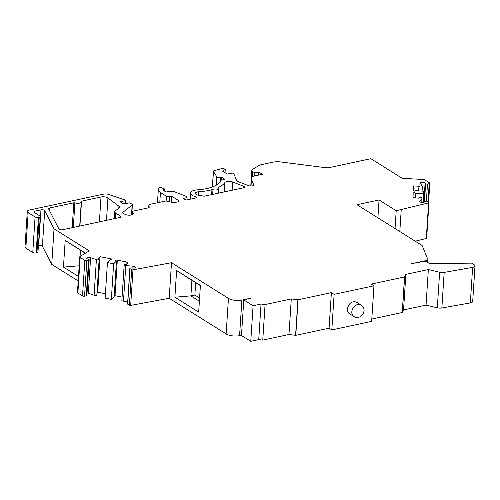 <?xml version="1.0" encoding="UTF-8"?>
<svg xmlns="http://www.w3.org/2000/svg" width="500" height="500" viewBox="0 0 500 500"><rect width="100%" height="100%" fill="white"/><g stroke="black" fill="none" stroke-linecap="round" stroke-linejoin="round"><path stroke-width="0.75" d="M353.806 316.425L349.288 313.594C347.881 312.644 347.225 311.131 347.312 309.05C348.812 303.175 351.869 300.869 356.475 302.119L360.994 304.944A6.769 5.05 122.1 0 0 355.225 305.688A6.769 5.05 122.1 0 0 351.825 311.881A6.769 5.05 122.1 0 0 353.806 316.425A6.769 5.05 122.1 0 0 353.925 316.494C355.569 317.587 357.656 317.669 360.188 316.75L363 314.288L364.062 311.062C364.281 308.812 363.294 306.8 361.112 305.025A6.769 5.05 122.1 0 0 360.994 304.944M334.119 294.344L373.956 285.8L371.656 321.369L331.819 329.913L334.119 294.344L331.388 292.631L298.075 299.775L291.275 298.931L265.069 304.556L261.038 304.037L253.069 305.75L243.775 299.925L251.438 298.025L241.875 300.075A9.681 3.781 -176.3 0 1 228.438 298.363L171.494 262.706L132.975 269.844A0.956 0.375 -176.3 0 1 131.694 269.662L129.975 268.587A1.212 0.475 -176.3 0 1 129.869 268.375A1.212 0.475 -176.3 0 1 130.575 267.994L130.988 267.944A1.212 0.475 -176.3 0 1 131.738 267.95L132.319 268.031A2.444 0.956 3.7 0 0 135.262 267.281A2.444 0.956 3.7 0 0 132.994 266.181L125.775 265.587A1.719 0.669 -176.3 0 1 124.181 264.812A1.719 0.669 -176.3 0 1 126.494 264.325L127.613 263.212A2.419 0.944 3.7 0 0 127.762 262.913A2.419 0.944 3.7 0 0 126.194 261.919L117.325 260.131A1.231 0.481 3.7 0 0 115.662 260.481A1.231 0.481 3.7 0 0 116.463 260.988L113.637 263.8L107.438 262.55L110.262 259.744A1.231 0.481 3.7 0 0 111.925 259.394A1.231 0.481 3.7 0 0 111.125 258.881L99.987 256.644L98.025 258.594A1.719 0.669 -176.3 0 1 99.144 259.3A1.719 0.669 -176.3 0 1 98.175 259.837A1.719 0.669 -176.3 0 1 96.394 259.675L90.612 257.65A2.444 0.956 3.7 0 0 88.088 257.413A2.444 0.956 3.7 0 0 86.706 258.175A2.444 0.956 3.7 0 0 87.963 259.106L88.488 259.25A1.212 0.475 -176.3 0 1 89 259.494L89.062 259.556A1.45 0.569 -176.3 0 1 89.194 259.812A1.45 0.569 -176.3 0 1 88.569 260.231L86.85 260.6A1.45 0.569 -176.3 0 1 84.831 260.344L80.181 257.431A2.419 0.944 -176.3 0 1 79.763 256.85A2.419 0.944 -176.3 0 1 80.062 256.431L89.256 250.869L54.031 228.812L44.694 210.644A2.419 0.944 3.7 0 0 40.963 209.85L34.919 211.15A2.419 0.944 3.7 0 0 33.869 211.85A2.419 0.944 3.7 0 0 34.294 212.431L39.856 215.912A2.419 0.944 -176.3 0 1 40.281 216.5A2.419 0.944 -176.3 0 1 39.231 217.2L38.438 217.369A2.419 0.944 -176.3 0 1 35.075 216.944L28.144 212.6A4.838 1.894 -176.3 0 1 27.3 211.431A4.838 1.894 -176.3 0 1 29.394 210.037L103.306 194.181A4.838 1.894 -176.3 0 1 109.181 194.625L125.431 200.125A0.956 0.375 -176.3 0 1 125.825 200.456A0.956 0.375 -176.3 0 1 125.337 200.75L119.931 201.65L123.506 203.888L129.812 202.831L131.956 204.175A2.431 0.95 -176.3 0 1 132.381 204.762A2.431 0.95 -176.3 0 1 132.15 205.131L122.919 212.231A2.419 0.944 3.7 0 0 122.688 212.6A2.419 0.944 3.7 0 0 123.106 213.181L124.637 214.137A4.838 1.894 3.7 0 0 131.356 215A4.838 1.894 3.7 0 0 133.431 213.6A4.838 1.894 3.7 0 0 132.569 212.425L132.537 212.406A2.419 0.944 -176.3 0 1 132.113 211.819A2.419 0.944 -176.3 0 1 133.162 211.119L148.188 207.9A2.419 0.944 3.7 0 0 149.231 207.2A2.419 0.944 3.7 0 0 149.225 207.1L148.85 205.194A2.419 0.944 -176.3 0 1 148.844 205.094A2.419 0.944 -176.3 0 1 149.894 204.394L164.894 201.175A2.419 0.944 -176.3 0 1 167.3 201.238L172.375 202.463A2.419 0.944 3.7 0 0 174.788 202.525L177.994 201.831A2.431 0.95 3.7 0 0 179.044 201.131A2.431 0.95 3.7 0 0 178.619 200.544L171.762 196.25L169.794 196.675A2.419 0.944 -176.3 0 1 166.431 196.244L160.438 192.494A12.119 4.737 -176.3 0 1 158.319 189.575A12.119 4.737 -176.3 0 1 160.194 187.256L164.331 188.875A1.194 0.469 -176.3 0 1 164.75 189.262A1.194 0.469 -176.3 0 1 164.231 189.606L162.725 189.931L166.012 191.988L169.406 191.425A4.819 1.881 -176.3 0 1 174.9 191.931L186.231 196.356A2.387 0.931 -176.3 0 1 187.062 197.131A2.387 0.931 -176.3 0 1 186.031 197.825L183.238 198.419L185.963 200.125L195.206 198.144A2.387 0.931 3.7 0 0 196.238 197.45A2.387 0.931 3.7 0 0 195.113 196.575A9.681 3.787 -176.3 0 1 190.538 193.006A9.681 3.787 -176.3 0 1 197.375 189.85A33.869 13.238 3.7 0 0 221.025 180.169L224.95 179.325L221.688 177.288L220.469 177.544A2.387 0.931 -176.3 0 1 216.819 176.812L213.463 171.525A2.387 0.931 -176.3 0 1 213.394 171.269A2.387 0.931 -176.3 0 1 214.256 170.619L223.219 168.212L225.238 169.475L222.544 171.125L227.181 174.025L233.506 172.969L236.612 180.444A4.819 1.881 3.7 0 0 238.225 181.656L248.312 185.588A3.306 1.294 3.7 0 0 251.8 185.981A3.306 1.294 3.7 0 0 253.75 184.938A3.306 1.294 3.7 0 0 253.706 184.688L251.462 179.288A9.681 3.787 -176.3 0 1 251.337 178.556A9.681 3.787 -176.3 0 1 255.525 175.756L262.387 174.288L258.825 172.062L254.862 172.913L252.625 171.506A4.819 1.881 -176.3 0 1 251.781 170.35A4.819 1.881 -176.3 0 1 252.444 169.475L258.6 165.719A10.65 4.162 -176.3 0 1 261.744 164.569L272.812 162.194A10.65 4.162 -176.3 0 1 280.769 161.969L325.681 167.706A4.838 1.894 3.7 0 0 329.3 167.6L370.869 158.688L402.25 178.337L422.656 179.438A2.419 0.944 -176.3 0 1 424.925 179.963L429.575 182.875A1.45 0.569 -176.3 0 1 429.825 183.225A1.45 0.569 -176.3 0 1 429.2 183.644L427.481 184.013A1.45 0.569 -176.3 0 1 425.625 183.844L425.513 183.787A1.212 0.475 -176.3 0 1 425.181 183.506L425.094 183.269A2.444 0.956 3.7 0 0 422.537 182.306A2.444 0.956 3.7 0 0 420.238 183.113A2.444 0.956 3.7 0 0 420.331 183.4L422.312 186.238A1.719 0.669 -176.3 0 1 422.381 186.444A1.719 0.669 -176.3 0 1 420.631 187.006A1.719 0.669 -176.3 0 1 418.95 186.231L413.344 185.906L413.225 190.556A1.231 0.481 3.7 0 0 414.431 191.112A1.231 0.481 3.7 0 0 415.688 190.712L423.756 191.175L423.688 193.769L415.619 193.294A1.231 0.481 3.7 0 0 414.406 192.744A1.231 0.481 3.7 0 0 413.156 193.144L413.056 196.863A2.419 0.944 3.7 0 0 415.45 197.95L418.638 198.137A1.719 0.669 -176.3 0 1 418.638 198.125A1.719 0.669 -176.3 0 1 420.394 197.569A1.719 0.669 -176.3 0 1 422.069 198.35A1.719 0.669 -176.3 0 1 421.994 198.525L419.869 201.119A2.444 0.956 3.7 0 0 419.762 201.369A2.444 0.956 3.7 0 0 421.975 202.469A2.444 0.956 3.7 0 0 424.613 201.812L424.706 201.588A1.212 0.475 -176.3 0 1 425.05 201.344L425.375 201.238A1.212 0.475 -176.3 0 1 427.081 201.337L428.8 202.413A0.956 0.375 -176.3 0 1 428.969 202.644A0.956 0.375 -176.3 0 1 428.594 202.906L396.206 210.712L379.056 199.975L356.969 204.713L421.825 245.325A2.419 0.944 -176.3 0 1 422.212 245.725L427.875 259.525A2.419 0.944 -176.3 0 1 427.906 259.7A2.419 0.944 -176.3 0 1 426.856 260.4L411.131 263.775L421.4 261.837A4.838 1.894 -176.3 0 1 428.119 262.694L429.487 263.55L471.606 263.137L474.156 264.731A4.838 1.894 -176.3 0 1 475 265.9L472.7 301.462A4.838 1.894 -176.3 0 1 470.337 302.919L441.863 307.987A4.838 1.894 -176.3 0 1 437.325 307.819L426.05 305.106L403.556 309.931L402.231 312.512L371.806 319.037M331.819 329.913L329.087 328.2L295.775 335.337L288.975 334.5L262.769 340.119L258.738 339.606L250.769 341.312L241.475 335.494L243.775 299.925M241.488 335.231L239.575 335.644A9.681 3.781 -176.3 0 1 226.137 333.925L169.194 298.275L130.675 305.413A0.956 0.375 -176.3 0 1 129.394 305.231L127.675 304.156A1.212 0.475 -176.3 0 1 127.569 303.944L129.869 268.375M127.725 301.5L123.475 301.15A1.719 0.669 -176.3 0 1 121.881 300.375L124.181 264.812M122.094 297.119L115.025 295.7A1.231 0.481 3.7 0 0 114.219 295.644M116.463 260.988L114.162 296.556L111.337 299.363L105.138 298.119L107.438 262.55M105.419 293.762L97.688 292.206L96.969 292.925M99.144 259.3L96.844 294.869A1.719 0.669 -176.3 0 1 95.875 295.406A1.719 0.669 -176.3 0 1 94.094 295.238L88.312 293.219A2.444 0.956 3.7 0 0 87.05 292.956M89.194 259.812L86.894 295.381A1.45 0.569 -176.3 0 1 86.269 295.8L84.55 296.169A1.45 0.569 -176.3 0 1 82.531 295.912L77.881 293A2.419 0.944 -176.3 0 1 77.463 292.419L79.763 256.85M78.2 280.95L51.731 264.375L42.394 246.213A2.419 0.944 3.7 0 0 38.663 245.419L38.406 245.475M40.281 216.5L37.981 252.062A2.419 0.944 -176.3 0 1 36.931 252.763L36.138 252.938A2.419 0.944 -176.3 0 1 32.775 252.506L25.844 248.169A4.838 1.894 -176.3 0 1 25 247L27.3 211.431M428.969 202.644L426.669 238.212A0.956 0.375 -176.3 0 1 426.294 238.475L415.231 241.194M373.956 285.8L371.219 284.088L404.531 276.944L402.231 312.512M78.487 276.506L63.456 267.094L65.181 240.419L85.5 253.137M54.031 228.812L51.731 264.375M475 265.9A4.838 1.894 -176.3 0 1 472.638 267.35L444.162 272.419A4.838 1.894 -176.3 0 1 439.625 272.25L428.35 269.538L405.856 274.363L404.531 276.944M114.213 218.675L114.656 211.756A4.838 1.894 -176.3 0 0 115.506 212.925L120.644 216.144A2.419 0.944 -176.3 0 1 121.069 216.731A2.419 0.944 -176.3 0 1 120.019 217.431L62.631 229.737A2.419 0.944 -176.3 0 1 58.9 228.944L48.606 208.919A2.419 0.944 -176.3 0 1 48.556 208.7A2.419 0.944 -176.3 0 1 49.6 208L73.8 202.806A0.956 0.375 -176.3 0 1 74.887 202.869L73.3 227.45M114.656 211.756A4.838 1.894 -176.3 0 1 115.119 211.025L119.075 207.956A4.838 1.894 -176.3 0 0 119.537 207.219A4.838 1.894 -176.3 0 0 118.912 206.206L107.938 197.987A4.838 1.894 -176.3 0 0 101 196.975L81.531 201.15A0.956 0.375 -176.3 0 0 81.119 201.425A0.956 0.375 -176.3 0 0 81.144 201.531A4.056 1.581 -176.3 0 1 81.263 201.962A4.056 1.581 -176.3 0 1 79.037 203.219A4.056 1.581 -176.3 0 1 74.887 202.869M232.675 181.994A4.819 1.881 -176.3 0 0 224.894 182.525A38.731 15.137 -176.3 0 1 218.4 187.431A0.956 0.375 -176.3 0 0 218.212 187.638A0.956 0.375 -176.3 0 0 218.331 187.831A4.056 1.581 -176.3 0 1 218.837 188.669A4.056 1.581 -176.3 0 1 212.975 189.725A0.956 0.375 -176.3 0 0 211.944 189.713A38.731 15.137 -176.3 0 1 198.794 191.75A4.819 1.881 -176.3 0 0 195.394 193.319A4.819 1.881 -176.3 0 0 199.044 195.394L204.294 196.194L243.481 187.787A2.431 0.95 -176.3 0 0 244.537 187.087A2.431 0.95 -176.3 0 0 243.688 186.294L232.675 181.994L232.138 190.219M171.762 196.25L171.381 202.225M221.688 177.288L221.506 180.062M225.238 169.475L225.031 172.681M258.825 172.062L258.631 175.094M254.862 172.913L254.662 175.975M329.087 328.2L331.388 292.631M291.275 298.931L288.975 334.5M80.062 256.431L80.469 250.212L85.319 253.25M80.469 250.212L65.181 240.419M79.181 265.794L63.456 267.094M195.669 282.694L194.869 295.038L199.587 297.987M200.387 285.644L191.894 280.331L190.888 295.887L199.381 301.206M194.869 295.038L190.888 295.887L174.887 297.206L198.675 312.106L200.4 285.431L176.612 270.531L174.887 297.206M191.894 280.331L176.612 270.531M379.056 199.975L377.9 217.819M396.206 210.712L395.05 228.562M401.225 209.638L399.812 231.537M415.619 193.294L415.319 197.938M423.688 193.769L423.125 202.463M418.95 186.231L418.65 190.875M428.35 269.538L426.05 305.106M405.856 274.363L403.556 309.931M265.069 304.556L262.769 340.119M261.038 304.037L258.738 339.606M253.069 305.75L250.769 341.312M171.494 262.706L169.194 298.275M129.975 268.587L127.675 304.156M113.637 263.8L111.337 299.363M99.987 256.644L97.688 292.206M84.15 253.956L84.244 252.575M80.181 257.431L77.881 293M44.694 210.644L42.394 246.213M40.963 209.85L38.663 245.419M34.919 211.15L34.812 212.756M39.231 217.2L36.931 252.763M38.438 217.369L36.138 252.938M35.075 216.944L32.775 252.506M28.144 212.6L25.844 248.169M125.337 200.75L125.156 203.612M132.15 205.131L131.512 214.963M122.919 212.231L122.869 213M132.569 212.425L132.425 214.656M132.537 212.406L132.387 214.675M148.85 205.194L148.688 207.744L148.844 205.094M178.619 200.544L178.55 201.656M169.794 196.675L169.462 201.756M166.431 196.244L166.119 201.081M160.438 192.494L159.806 202.269M164.231 189.606L164.156 190.825M186.031 197.825L185.881 200.075M195.113 196.575L195.006 198.188M220.469 177.544L220.2 181.781M216.819 176.812L216.281 185.156M213.463 171.525L212.469 186.931M253.706 184.688L253.675 185.175M251.462 179.288L251.025 186.031M252.625 171.506L252.262 177.081M298.075 299.775L295.775 335.337M297.894 299.781L295.594 335.344M198.794 191.75L198.562 195.312M211.944 189.713L211.625 194.619M212.975 189.725L212.669 194.394M218.4 187.431L218.375 187.869M224.894 182.525L224.288 191.906M243.688 186.294L243.588 187.763M115.506 212.925L115.144 218.475M120.644 216.144L120.575 217.25M118.912 206.206L118.787 208.181M107.938 197.987L106.494 220.331M101 196.975L99.388 221.85M81.531 201.15L79.919 226.031M73.8 202.806L72.194 227.688M49.6 208L49.438 210.544M428.594 202.906L426.294 238.475M419.869 201.119L419.837 201.631M421.994 198.525L421.737 202.444M425.094 183.269L423.862 202.319M425.181 183.506L423.963 202.288M425.513 183.787L424.325 202.119M425.625 183.844L424.45 202.025M427.481 184.013L426.369 201.156M429.2 183.644L428.019 201.919M426.856 260.4L426.75 262.1M472.638 267.35L470.337 302.919M444.162 272.419L441.863 307.987M439.625 272.25L437.325 307.819M404.631 276.887L402.331 312.456M241.875 300.075L239.575 335.644M228.438 298.363L226.137 333.925M132.975 269.844L130.675 305.413M131.694 269.662L129.394 305.231M132.994 266.181L132.869 268.081M125.775 265.587L123.475 301.15M126.194 261.919L126.044 264.256M117.325 260.131L115.025 295.7M111.125 258.881L111.062 259.794M96.394 259.675L94.094 295.238M90.612 257.65L88.312 293.219M88.569 260.231L86.269 295.8M86.85 260.6L84.55 296.169M84.831 260.344L82.531 295.912M125.625 203.531L125.825 200.456M131.725 214.906L132.381 204.762M131.919 214.85L132.113 211.819M157.469 202.769L158.319 189.575M164.631 191.125L164.75 189.262M186.881 199.925L187.062 197.131M190.131 199.231L190.538 193.006M212.375 186.969L213.394 171.269M250.85 186.031L251.337 178.556M250.769 186.031L251.781 170.35M218.55 193.137L218.837 188.669M79.706 226.075L81.263 201.962M421.8 202.45L422.069 198.35M422.081 191.081L422.381 186.444M428.594 202.281L429.825 183.225M427.725 262.475L427.906 259.7"/></g></svg>
